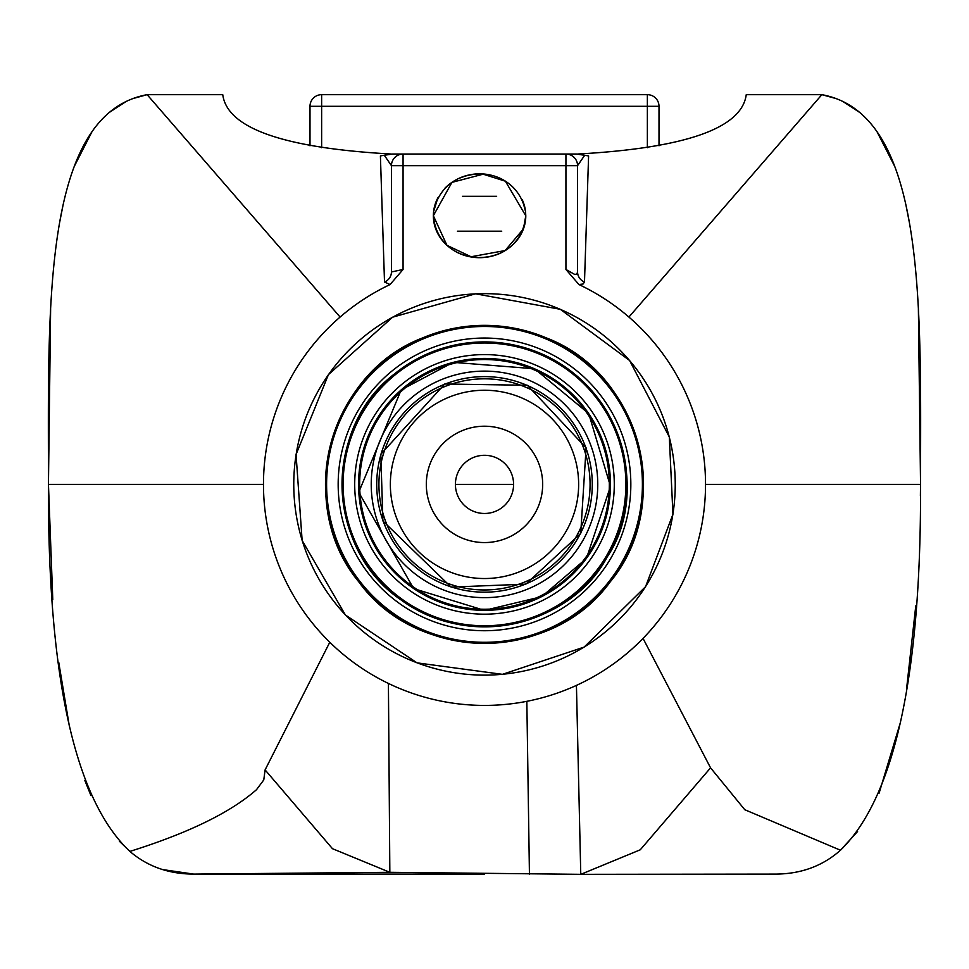 <?xml version="1.0" encoding="UTF-8"?>
<svg xmlns="http://www.w3.org/2000/svg" width="969" height="969" viewBox="0 0 969 969"><rect width="100%" height="100%" fill="white"/><g stroke="black" fill="none" stroke-linecap="round" stroke-linejoin="round"><path stroke-width="1.45" d="M578.941 284.547L583.108 283.99L584.489 282.027A11.628 11.01 0 0 1 577.56 271.962L576.894 273.997L574.811 274.493L565.932 269.479L578.929 284.547A221.029 221.029 0 0 1 705.529 484.391L920.55 484.391L705.529 484.391A221.029 221.029 0 0 1 643.041 638.401L710.568 767.848L744.761 809.709L840.474 850.237C822.608 866.068 800.903 874.026 775.333 874.099L580.819 874.329L640.255 849.801L710.568 767.848M214.028 874.099L193.667 874.099C168.739 874.026 147.482 866.468 129.882 851.412C188.41 833.037 230.622 812.458 256.519 789.662L263.774 779.924L265.094 769.895L329.787 642.241A221.029 221.029 0 0 1 263.471 484.391L48.45 484.391L263.471 484.391A221.029 221.029 0 0 1 340.095 317.057L147.131 94.671L222.749 94.671C227.23 128.271 283.457 148.063 391.44 154.047M513.582 484.391L455.418 484.391L513.582 484.391M119.478 841.322L129.882 851.412C74.843 799.655 47.699 677.307 48.45 484.391C48.462 310.516 41.304 114.16 147.131 94.671L133.298 98.475M90.965 795.61L84.848 780.457M69.308 725.866L58.77 662.505M52.786 599.654L48.45 484.391L50.618 309.123M628.905 317.057L821.869 94.671C927.696 114.16 920.538 310.516 920.55 484.391L920.393 495.995M915.766 605.879L906.669 688.038M900.455 722.305L879.089 793.187M857.577 831.523L840.474 850.237C894.557 797.705 921.253 675.756 920.55 484.391L918.382 309.123M643.041 638.401A221.029 221.029 0 0 1 329.787 642.241M484.5 874.099L193.667 874.099L162.574 869.568M265.094 769.895L332.464 848.687L389.841 872.306L580.77 874.329L576.434 685.398M388.412 683.448L389.841 872.306L193.667 874.099M526.833 701.326L529.437 874.208M437.831 197.906L433.603 211.593C443.451 161.266 515.714 161.242 525.561 211.593C515.714 161.242 443.451 161.266 433.615 211.593L433.361 215.917C438.545 271.586 520.595 271.611 525.792 215.93L525.561 211.605L522.557 200.474M522.836 230.477L525.695 218.497M525.792 215.796L505.394 181.215L483.143 174.19L451.929 182.378L433.361 215.699L446.951 245.327L471.079 256.749L505.115 250.547L523.417 228.938L525.792 215.796A46.209 41.703 180 0 1 469.408 256.47A46.209 41.703 180 0 1 437.843 197.882M444.541 188.604A46.209 41.703 180 0 1 452.329 182.099M459.681 178.151A46.209 41.703 180 0 1 478.771 174.093M522.194 199.65A46.209 41.703 180 0 1 525.21 209.219M434.669 225.632L436.644 231.203M501.736 231.203L457.429 231.203M390.071 284.547L403.068 269.479L391.44 271.962A11.628 11.01 -0 0 1 384.511 282.027L390.071 284.547A221.029 221.029 0 0 0 340.095 317.057M384.511 282.027L380.405 155.912L384.293 155.258M403.068 154.047L403.068 165.675L565.932 165.675L565.932 154.047L576.591 154.047L403.068 154.047A11.628 11.628 0 0 0 391.44 165.675L384.305 155.27L392.409 154.047L403.068 154.047L392.409 154.047M576.591 154.047L588.595 155.912L584.489 282.027M565.932 269.479L565.932 165.675L577.56 165.675A11.628 11.628 0 0 0 565.932 154.047A11.628 11.628 0 0 1 577.56 165.675L584.695 155.27M391.44 271.962L391.44 165.675L403.068 165.675L403.068 269.479M577.56 271.962L577.56 165.675M577.56 154.047C685.567 148.051 741.794 128.271 746.251 94.671L821.869 94.671L835.702 98.475M843.224 101.709L859.37 112.222M877.018 131.723L894.787 166.523M906.051 205.598L909.31 222.192M59.69 222.192L62.949 205.598M74.213 166.523L91.982 131.723M109.63 112.222L125.776 101.709M321.635 147.724L321.635 106.311L309.995 106.311L309.995 145.798M647.365 147.712L647.365 106.311L659.005 106.311A11.628 11.628 0 0 0 647.365 94.671L647.365 106.311L321.635 106.311L321.635 94.671A11.628 11.628 0 0 0 309.995 106.311M659.005 145.798L659.005 106.311A11.628 11.628 0 0 0 647.365 94.671L321.635 94.671L647.365 94.671M457.804 472.836A29.082 29.082 0 0 1 496.055 457.695A29.082 29.082 0 0 1 511.196 495.946A29.082 29.082 0 0 1 472.945 511.075A29.082 29.082 0 0 1 457.804 472.836M537.88 507.49A58.164 58.164 0 0 1 437.794 519.069A58.164 58.164 0 0 1 477.826 426.602A58.164 58.164 0 0 1 537.88 507.49M263.774 779.924L256.519 789.662M580.867 874.329L775.333 874.099M433.361 215.917C438.545 271.586 520.595 271.611 525.792 215.93M560.276 309.341A190.748 190.748 0 0 1 598.212 637.529A190.748 190.748 0 0 1 295.024 506.29A190.748 190.748 0 0 1 560.276 309.341M526.433 387.503A105.573 105.573 0 0 0 379.618 496.516A105.573 105.573 0 0 0 547.437 569.154A105.573 105.573 0 0 0 526.433 387.503M521.903 397.993A94.15 94.15 0 0 1 540.629 559.973A94.15 94.15 0 0 1 390.979 495.195A94.15 94.15 0 0 1 521.903 397.993M527.318 385.48A107.777 107.777 0 0 1 548.757 570.923A107.777 107.777 0 0 1 377.438 496.77A107.777 107.777 0 0 1 527.318 385.48M534.089 369.819A124.844 124.844 0 0 0 360.48 498.732A124.844 124.844 0 0 0 558.919 584.622A124.844 124.844 0 0 0 534.089 369.819M529.498 380.442A113.264 113.264 0 0 1 552.015 575.32A113.264 113.264 0 0 1 371.987 497.4A113.264 113.264 0 0 1 529.498 380.442M534.525 368.801A125.946 125.946 0 0 1 559.585 585.506A125.946 125.946 0 0 1 359.39 498.853A125.946 125.946 0 0 1 534.525 368.801M540.654 354.642A141.377 141.377 0 0 0 344.056 500.622A141.377 141.377 0 0 0 568.779 597.897A141.377 141.377 0 0 0 540.654 354.642M536.063 365.277A129.798 129.798 0 0 1 561.875 588.595A129.798 129.798 0 0 1 355.562 499.289A129.798 129.798 0 0 1 536.063 365.277M541.102 353.637A142.479 142.479 0 0 1 569.433 598.781A142.479 142.479 0 0 1 342.965 500.755A142.479 142.479 0 0 1 541.102 353.637M547.231 339.477A157.911 157.911 0 0 0 327.643 502.523A157.911 157.911 0 0 0 578.638 611.173A157.911 157.911 0 0 0 547.231 339.477M542.628 350.1A146.319 146.319 0 0 1 571.734 601.87A146.319 146.319 0 0 1 339.138 501.191A146.319 146.319 0 0 1 542.628 350.1M547.667 338.46A159.013 159.013 0 0 1 579.292 612.057A159.013 159.013 0 0 1 326.541 502.645A159.013 159.013 0 0 1 547.667 338.46M496.637 196.307L462.516 196.307M395.727 156.651L396.684 155.948M560.288 309.293L629.596 360.492L669.3 436.958L672.946 514.26L645.584 586.633L584.174 647.074L502.439 674.339L417.045 662.857L345.4 614.988L302.134 540.472L296.054 454.522L328.406 374.664L392.602 317.19L475.537 293.801L560.288 309.293M527.39 385.287L586.1 447.823L580.71 533.422L525.816 584.162L451.118 587.081L382.9 520.959L380.805 454.255L444.759 383.99L527.39 385.287M534.549 368.765L588.716 413.581L610.482 486.377L586.427 558.459L541.695 596.662L484.488 610.385L413.666 588.595L358.748 492.288L401.19 389.865L453.177 362.345L534.549 368.765M541.114 353.588C626.798 390.81 647.958 497.412 607.175 556.957C573.454 621.916 472.484 652.452 400.718 599.69C326.299 549.568 322.52 429.243 393.656 374.555C438.884 339.949 488.037 332.961 541.114 353.588M547.679 338.423C640.933 374.882 674.339 505.019 610.167 581.897C551.664 663.147 417.3 663.123 358.809 581.872C294.661 504.982 328.091 374.858 421.345 338.399C463.461 321.005 505.576 321.005 547.679 338.423"/></g></svg>
